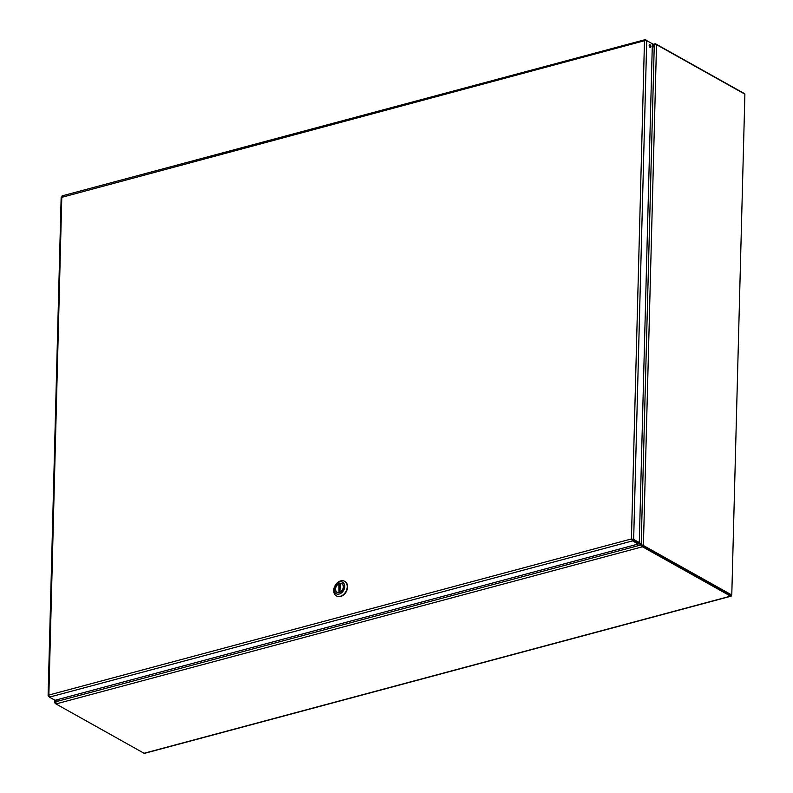 <?xml version="1.0" encoding="UTF-8"?>
<svg xmlns="http://www.w3.org/2000/svg" width="793" height="793" viewBox="0 0 793 793"><rect width="100%" height="100%" fill="white"/><g stroke="black" fill="none" stroke-linecap="round" stroke-linejoin="round"><path stroke-width="1.19" d="M654.344 45.3L653.848 45.023L655.137 43.803L655.385 44.626M652.252 47.203L653.848 45.023L652.302 45.429M57.354 699.664L55.47 703.441A1.606 0.882 -105 0 0 55.966 703.936L144.068 753.271L730.571 596.128A1.606 0.882 75 0 0 731.017 596.207A1.606 0.882 75 0 0 731.552 595.186L731.552 595.067M641.854 544.791L642.29 545.683L641.19 544.414L642.717 545.287L641.973 546.288L640.764 544.999L642.35 545.604L641.428 545.376M638.524 542.769L641.408 545.356M55.857 701.716L640.764 544.999L638.226 542.719M641.973 546.288A1.606 0.882 75 0 0 642.469 546.783L730.571 596.128M744.3 93.822A1.606 0.882 75 0 0 743.735 93.207L655.633 43.863A1.606 0.882 75 0 0 655.187 43.784A1.606 0.882 75 0 0 655.137 43.803M639.158 542.6L641.19 544.414L654.255 45.379L655.831 44.428A1.606 0.634 1.5 0 1 656.515 44.656L744.895 94.159L731.78 595.008L730.878 595.256L642.489 545.753L730.73 595.117M144.871 753.063A1.606 0.882 -105 0 1 144.524 753.35A1.606 0.882 -105 0 1 144.068 753.271M654.255 45.379L652.233 48.145M731.78 595.008L643.401 545.515A1.606 0.634 -178.5 0 0 642.717 545.287M55.52 702.806L54.776 702.816A1.606 0.634 -178.5 0 0 55.084 703.143L55.47 703.361M54.846 700.169L54.776 702.816L56.531 699.882M55.48 700.16L55.926 701.617M649.07 41.93L645.175 39.65L62.171 195.861M650.032 44.686A1.427 0.793 -105 0 1 650.835 46.133A1.427 0.793 -105 0 1 650.369 47.372A1.427 0.793 -105 0 1 649.239 46.202A1.427 0.793 -105 0 1 649.636 44.616A1.427 0.793 -105 0 1 650.032 44.686M649.844 47.223A1.427 0.793 75 0 0 649.249 45.003M645.69 40.483L645.71 39.709L644.481 40.711L61.467 197.427L62.548 195.96M638.206 544.028L638.236 542.997L631.426 538.943L632.586 540.885L638.206 544.028L55.044 700.278L49.424 697.136L48.76 695.065L48.413 696.224L48.988 696.551M61.804 196.833L48.829 696.115M632.616 539.845L632.586 540.885L49.424 697.136M644.481 40.711L646.721 40.612L652.342 43.764L639.287 542.561L633.657 539.418L631.426 538.943L644.481 40.711M632.1 539.319L638.375 542.808L639.287 542.561M632.755 539.656L633.657 539.418L646.721 40.612M338.849 583.846L338.958 592.569L338.849 583.846A4.788 3.519 -60.7 0 0 335.677 588.029A4.788 3.519 -60.7 0 0 337.075 592.173A4.788 3.519 -60.7 0 0 338.631 592.51M340.088 584.342L339.186 583.836M340.157 583.579L339.979 592.143A4.788 3.519 -60.7 0 0 343.151 587.96A4.788 3.519 -60.7 0 0 341.753 583.817A4.788 3.519 -60.7 0 0 340.207 583.479L339.929 592.173M336.559 595.999A8.386 6.166 -60.7 0 0 336.738 596.108A8.386 6.166 -60.7 0 0 346.204 591.806A8.386 6.166 -60.7 0 0 344.925 581.477A8.386 6.166 -60.7 0 0 344.747 581.378M340.683 580.892A8.386 6.166 119.3 0 1 344.578 581.279A8.386 6.166 119.3 0 1 345.857 591.598A8.386 6.166 119.3 0 1 336.381 595.91A8.386 6.166 119.3 0 1 334.111 587.96A8.386 6.166 119.3 0 1 340.683 580.892M339.255 594.046A6.592 4.837 119.3 0 1 334.111 589.417A6.592 4.837 119.3 0 1 339.573 581.943A6.592 4.837 119.3 0 1 344.727 586.572A6.592 4.837 119.3 0 1 339.255 594.046M339.533 583.4A4.996 3.678 -60.7 0 0 335.865 591.231A4.996 3.678 -60.7 0 0 342.844 589.358A4.996 3.678 -60.7 0 0 339.533 583.4M339.88 592.252L340.108 583.529A4.817 3.539 -60.7 0 0 339.642 583.628A4.817 3.539 -60.7 0 0 339.107 583.817M336.599 591.836A4.817 3.539 -60.7 0 0 337.164 592.262A4.817 3.539 -60.7 0 0 342.616 589.784A4.817 3.539 -60.7 0 0 341.882 583.846A4.817 3.539 -60.7 0 0 341.218 583.589M642.469 546.783L55.966 703.936M649.873 46.083L649.259 46.252M656.515 44.656L643.401 545.515M48.76 695.065L631.426 538.943M652.322 44.557L655.187 43.784M731.017 596.207L144.524 753.35M641.329 544.494L642.033 545.148M61.16 197.15L48.105 695.709"/></g></svg>
